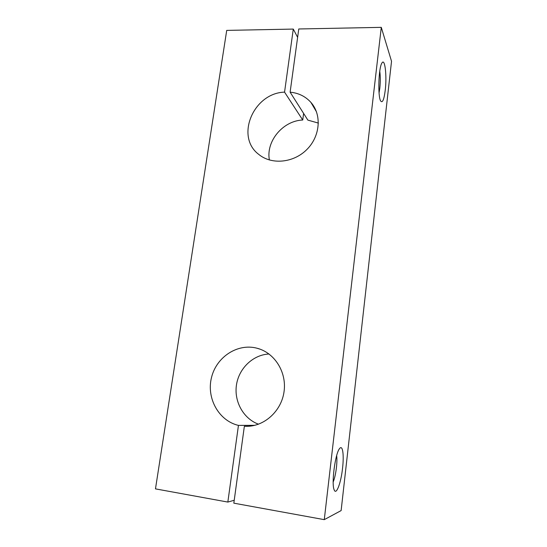 <?xml version="1.0" encoding="UTF-8"?>
<svg xmlns="http://www.w3.org/2000/svg" width="547" height="547" viewBox="0 0 547 547"><rect width="100%" height="100%" fill="white"/><g stroke="black" fill="none" stroke-linecap="round" stroke-linejoin="round"><path stroke-width="0.82" d="M227.839 502.071L155.471 488.874L226.718 30.393L293.281 29.08L284.556 92.135C253.439 92.997 235.012 136.702 258.738 154.384C271.462 164.975 293.363 163.027 306.73 149.646C320.234 136.394 321.992 114.774 310.915 102.398C305.465 96.395 298.532 92.983 290.115 92.169L298.765 28.977L381.28 27.35L391.529 61.285L341.13 510.583L324.275 519.65L233.829 503.165L244.359 426.277L245.309 426.318C263.77 427.084 281.397 411.399 284.05 391.673C286.895 371.974 274.437 352.576 256.905 348.193C237.583 343.092 216.455 356.897 211.511 377.492C206.26 398.011 218.643 420.773 238.451 425.395L227.839 502.071L234.232 500.252M269.028 353.998C253.145 354.764 239.046 368.131 236.495 384.726C233.843 401.293 243.292 418.667 258.526 424.205M269.391 159.998C265.78 141.324 282.943 120.716 302.737 120.019L303.612 113.42M290.115 92.169L307.865 120.114L318.388 123.089M381.28 27.35L324.275 519.65M293.281 29.08L297.623 37.34M342.559 468.15C344.138 454.803 342.648 444.314 339.571 448.602C335.277 453.183 331.208 483.767 334.169 489.859C336.234 495.719 341.013 482.851 342.559 468.15M385.238 90.248C384.021 99.691 382.51 103.274 380.698 101.017C377.656 96.669 378.558 67.589 381.936 63.001C384.924 57.544 387.002 75.965 385.238 90.248M292.077 77.818L293.158 69.961M284.556 92.135L302.737 120.019M379.755 71.254C380.452 76.238 380.473 81.893 379.816 88.224L379.064 92.894M244.359 426.277L249.097 426.243M238.451 425.395L254.799 425.334M241.015 450.687L239.723 460.143M333.178 482.057C334.62 478.461 335.701 473.654 336.426 467.623C336.973 462.694 337.048 458.694 336.658 455.61M310.915 102.398L316.501 111.855M245.309 426.318L248.153 426.298M256.905 348.193L260.181 349.212"/></g></svg>
